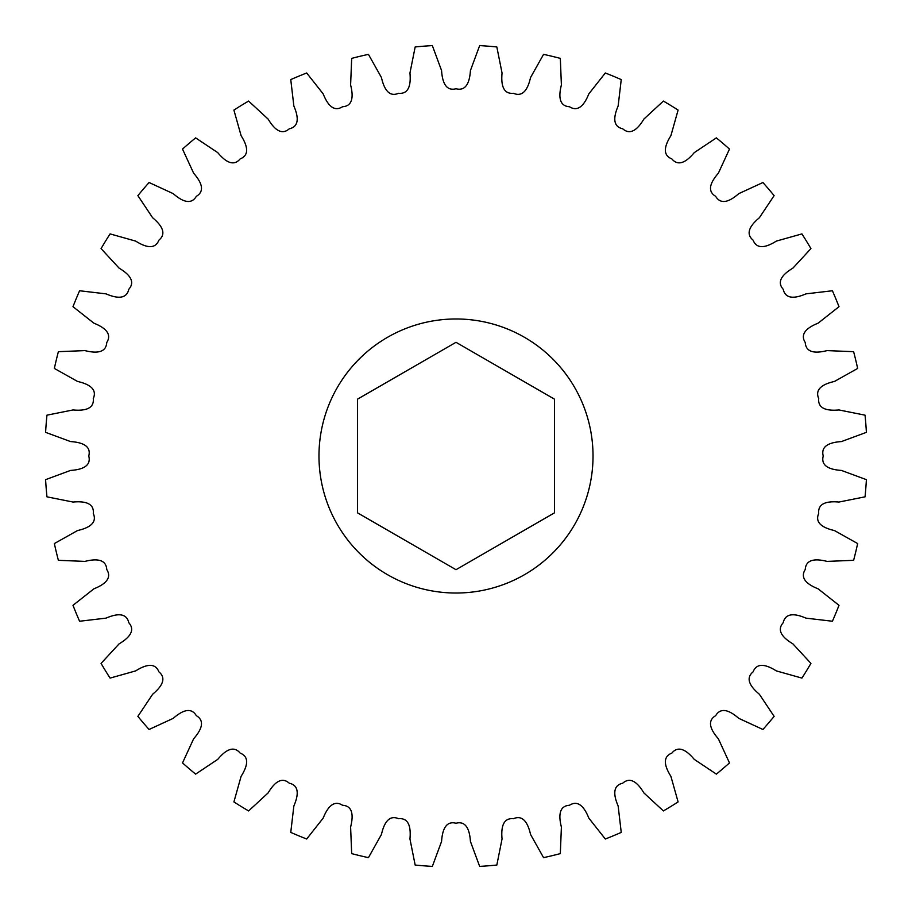 <?xml version="1.0" encoding="UTF-8"?>
<svg xmlns="http://www.w3.org/2000/svg" width="912" height="912" viewBox="0 0 912 912"><rect width="100%" height="100%" fill="white"/><g stroke="black" fill="none" stroke-linecap="round" stroke-linejoin="round"><path stroke-width="1.37" d="M593.028 456A137.028 137.028 0 0 0 456 318.972A137.028 137.028 0 0 0 318.972 456A137.028 137.028 0 0 0 456 593.028A137.028 137.028 0 0 0 593.028 456M857.645 368.437L834.469 381.444C826.215 383.325 813.914 387.577 818.714 398.555C817.54 410.468 830.558 410.708 838.983 409.955L865.043 415.165A411.084 411.084 0 0 1 866.4 432.345L841.468 441.568C833.032 442.138 820.207 444.406 823.228 456C820.207 467.594 833.032 469.862 841.468 470.432L866.4 479.655A411.084 411.084 0 0 1 865.043 496.835L838.983 502.045C830.558 501.292 817.54 501.532 818.714 513.445C813.914 524.423 826.215 528.675 834.469 530.556L857.645 543.563A411.084 411.084 0 0 1 853.621 560.321L827.059 561.393C818.862 559.33 805.969 557.528 805.262 569.476C798.798 579.565 810.289 585.686 818.144 588.844L839.006 605.317A411.084 411.084 0 0 1 832.405 621.243L806.003 618.142C798.228 614.813 785.779 611.017 783.203 622.725C775.257 631.674 785.642 639.517 792.904 643.861L810.928 663.389A411.084 411.084 0 0 1 801.922 678.095L776.34 670.901C769.169 666.398 757.462 660.698 753.095 671.859C743.839 679.451 752.879 688.822 759.365 694.249L774.117 716.365A411.084 411.084 0 0 1 762.922 729.475L738.777 718.36C732.404 712.796 721.734 705.341 715.669 715.669C705.341 721.734 712.796 732.404 718.36 738.777L729.475 762.922A411.084 411.084 0 0 1 716.365 774.117L694.249 759.365C688.822 752.879 679.451 743.839 671.859 753.095C660.698 757.462 666.398 769.169 670.901 776.34L678.095 801.922A411.084 411.084 0 0 1 663.389 810.928L643.861 792.904C639.517 785.642 631.674 775.257 622.725 783.203C611.017 785.779 614.813 798.228 618.142 806.003L621.243 832.405A411.084 411.084 0 0 1 605.317 839.006L588.844 818.144C585.686 810.289 579.565 798.798 569.476 805.262C557.528 805.969 559.33 818.862 561.393 827.059L560.321 853.621A411.084 411.084 0 0 1 543.563 857.645L530.556 834.469C528.675 826.215 524.423 813.914 513.445 818.714C501.532 817.54 501.292 830.558 502.045 838.983L496.835 865.043A411.084 411.084 0 0 1 479.655 866.4L470.432 841.468C469.862 833.032 467.594 820.207 456 823.228C444.406 820.207 442.138 833.032 441.568 841.468L432.345 866.4A411.084 411.084 0 0 1 415.165 865.043L409.955 838.983C410.708 830.558 410.468 817.54 398.555 818.714C387.577 813.914 383.325 826.215 381.444 834.469L368.437 857.645A411.084 411.084 0 0 1 351.679 853.621L350.607 827.059C352.67 818.862 354.472 805.969 342.524 805.262C332.435 798.798 326.314 810.289 323.156 818.144L306.683 839.006A411.084 411.084 0 0 1 290.757 832.405L293.858 806.003C297.187 798.228 300.983 785.779 289.275 783.203C280.326 775.257 272.483 785.642 268.139 792.904L248.611 810.928A411.084 411.084 0 0 1 233.905 801.922L241.099 776.34C245.602 769.169 251.302 757.462 240.141 753.095C232.549 743.839 223.178 752.879 217.751 759.365L195.635 774.117A411.084 411.084 0 0 1 182.525 762.922L193.64 738.777C199.204 732.404 206.659 721.734 196.331 715.669C190.266 705.341 179.596 712.796 173.223 718.36L149.078 729.475A411.084 411.084 0 0 1 137.883 716.365L152.635 694.249C159.121 688.822 168.161 679.451 158.905 671.859C154.538 660.698 142.831 666.398 135.66 670.901L110.078 678.095A411.084 411.084 0 0 1 101.072 663.389L119.096 643.861C126.358 639.517 136.743 631.674 128.797 622.725C126.221 611.017 113.772 614.813 105.997 618.142L79.595 621.243A411.084 411.084 0 0 1 72.994 605.317L93.856 588.844C101.711 585.686 113.202 579.565 106.738 569.476C106.031 557.528 93.138 559.33 84.941 561.393L58.379 560.321A411.084 411.084 0 0 1 54.355 543.563L77.531 530.556C85.785 528.675 98.086 524.423 93.286 513.445C94.46 501.532 81.442 501.292 73.017 502.045L46.957 496.835A411.084 411.084 0 0 1 45.6 479.655L70.532 470.432C78.968 469.862 91.793 467.594 88.772 456C91.793 444.406 78.968 442.138 70.532 441.568L45.6 432.345A411.084 411.084 0 0 1 46.957 415.165L73.017 409.955C81.442 410.708 94.46 410.468 93.286 398.555C98.086 387.577 85.785 383.325 77.531 381.444L54.355 368.437A411.084 411.084 0 0 1 58.379 351.679L84.941 350.607C93.138 352.67 106.031 354.472 106.738 342.524C113.202 332.435 101.711 326.314 93.856 323.156L72.994 306.683A411.084 411.084 0 0 1 79.595 290.757L105.997 293.858C113.772 297.187 126.221 300.983 128.797 289.275C136.743 280.326 126.358 272.483 119.096 268.139L101.072 248.611A411.084 411.084 0 0 1 110.078 233.905L135.66 241.099C142.831 245.602 154.538 251.302 158.905 240.141C168.161 232.549 159.121 223.178 152.635 217.751L137.883 195.635A411.084 411.084 0 0 1 149.078 182.525L173.223 193.64C179.596 199.204 190.266 206.659 196.331 196.331C206.659 190.266 199.204 179.596 193.64 173.223L182.525 149.078A411.084 411.084 0 0 1 195.635 137.883L217.751 152.635C223.178 159.121 232.549 168.161 240.141 158.905C251.302 154.538 245.602 142.831 241.099 135.66L233.905 110.078A411.084 411.084 0 0 1 248.611 101.072L268.139 119.096C272.483 126.358 280.326 136.743 289.275 128.797C300.983 126.221 297.187 113.772 293.858 105.997L290.757 79.595A411.084 411.084 0 0 1 306.683 72.994L323.156 93.856C326.314 101.711 332.435 113.202 342.524 106.738C354.472 106.031 352.67 93.138 350.607 84.941L351.679 58.379A411.084 411.084 0 0 1 368.437 54.355L381.444 77.531C383.325 85.785 387.577 98.086 398.555 93.286C410.468 94.46 410.708 81.442 409.955 73.017L415.165 46.957A411.084 411.084 0 0 1 432.345 45.6L441.568 70.532C442.138 78.968 444.406 91.793 456 88.772C467.594 91.793 469.862 78.968 470.432 70.532L479.655 45.6A411.084 411.084 0 0 1 496.835 46.957L502.045 73.017C501.292 81.442 501.532 94.46 513.445 93.286C524.423 98.086 528.675 85.785 530.556 77.531L543.563 54.355A411.084 411.084 0 0 1 560.321 58.379L561.393 84.941C559.33 93.138 557.528 106.031 569.476 106.738C579.565 113.202 585.686 101.711 588.844 93.856L605.317 72.994A411.084 411.084 0 0 1 621.243 79.595L618.142 105.997C614.813 113.772 611.017 126.221 622.725 128.797C631.674 136.743 639.517 126.358 643.861 119.096L663.389 101.072A411.084 411.084 0 0 1 678.095 110.078L670.901 135.66C666.398 142.831 660.698 154.538 671.859 158.905C679.451 168.161 688.822 159.121 694.249 152.635L716.365 137.883A411.084 411.084 0 0 1 729.475 149.078L718.36 173.223C712.796 179.596 705.341 190.266 715.669 196.331C721.734 206.659 732.404 199.204 738.777 193.64L762.922 182.525A411.084 411.084 0 0 1 774.117 195.635L759.365 217.751C752.879 223.178 743.839 232.549 753.095 240.141C757.462 251.302 769.169 245.602 776.34 241.099L801.922 233.905A411.084 411.084 0 0 1 810.928 248.611L792.904 268.139C785.642 272.483 775.257 280.326 783.203 289.275C785.779 300.983 798.228 297.187 806.003 293.858L832.405 290.757A411.084 411.084 0 0 1 839.006 306.683L818.144 323.156C810.289 326.314 798.798 332.435 805.262 342.524C805.969 354.472 818.862 352.67 827.059 350.607L853.621 351.679A411.084 411.084 0 0 1 857.645 368.437M357.538 512.852L357.538 399.148L456 342.308L554.462 399.148L554.462 512.852L456 569.692L357.538 512.852"/></g></svg>
